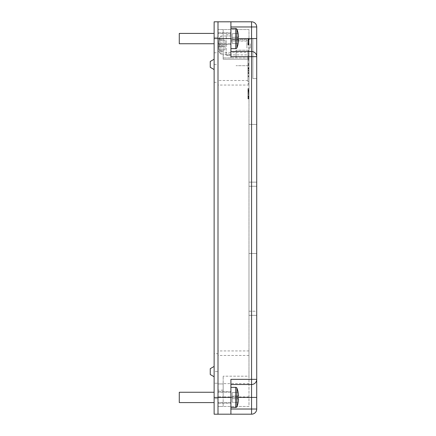 <?xml version="1.0" encoding="UTF-8"?>
<svg xmlns="http://www.w3.org/2000/svg" width="436" height="436" viewBox="0 0 436 436"><rect width="100%" height="100%" fill="white"/><g stroke="black" fill="none" stroke-linecap="round" stroke-linejoin="round"><path stroke-width="0.33" stroke-dasharray="2.18 1.64" d="M230.906 21.8L230.906 44.39L230.906 26.961L251.561 26.961L251.561 38.581L256.722 38.581L252.853 38.581L256.722 38.581L256.722 78.594L256.722 26.961A5.161 5.161 0 0 0 251.561 21.8L251.561 26.961L256.722 26.961A5.161 5.161 0 0 0 251.561 21.8L218 21.8L218 397.409L218 29.544L218 85.047L218 80.518L248.978 80.518L248.978 85.047L218 85.047M218 21.811L218 22.961L218 21.811L214.125 21.811L214.125 414.2L218 414.2L218 397.409L218 414.189L251.561 414.189A5.161 5.161 0 0 0 256.722 409.028L256.722 379.342A5.161 5.161 0 0 1 251.561 384.503L230.906 384.503L230.906 409.028L251.561 409.028L251.561 414.189M248.978 97.124L247.948 97.381L247.948 98.934L247.948 88.606L247.948 97.511L247.948 97.124L248.978 97.381L247.948 96.868L248.978 97.124M230.906 26.961L230.906 56.653L230.906 32.771L230.906 56.653L251.561 56.653L251.561 379.342L230.906 379.342L230.906 409.028M256.722 56.653A5.161 5.161 0 0 0 251.561 51.486A5.161 5.161 0 0 1 256.722 56.653A5.161 5.161 0 0 0 251.561 51.486L251.561 56.653L256.722 56.653L256.722 379.342A5.161 5.161 0 0 1 251.561 384.503L230.906 384.503L251.561 384.503A5.161 5.161 0 0 0 256.722 379.342A5.161 5.161 0 0 1 251.561 384.503L251.561 379.342L256.722 379.342A5.161 5.161 0 0 1 251.561 384.503L251.561 397.409L230.906 397.409L230.906 387.353L230.906 407.486L230.906 384.503M256.722 182.144L256.722 124.413L256.722 186.243L256.722 124.413L256.722 186.243L256.722 124.413L256.722 186.243L256.722 182.144L248.978 182.144L248.978 124.413L248.978 186.243L248.978 124.413L248.978 186.243L248.978 124.413L248.978 186.243L248.978 124.413L248.978 182.144L256.722 182.144M256.722 311.222L256.722 253.49L256.722 315.321L256.722 253.49L256.722 315.321L256.722 253.49L256.722 315.321L256.722 253.49L256.722 311.222L248.978 311.222L248.978 315.321L248.978 253.49L248.978 315.321L248.978 253.49L248.978 315.321L248.978 253.49L248.978 315.321L248.978 311.222L256.722 311.222M248.978 76.278L247.948 76.278L247.948 75.766L247.948 76.278L248.978 76.278L247.948 76.278L247.948 81.854L247.948 76.278L248.978 76.278L248.978 75.766L248.978 81.854L248.978 76.278M248.978 91.963L248.978 88.606L248.978 94.416L248.978 91.963L247.948 91.963M248.978 92.863L247.948 92.863M235.74 48.647L235.74 28.514A1.292 1.292 0 0 1 236.944 29.343L236.944 47.818A1.292 1.292 0 0 1 235.74 48.647L235.74 38.581L235.74 48.647L230.906 48.647L230.906 28.514L230.906 48.647L230.906 33.419L230.906 38.581L251.561 38.581L251.561 51.486L230.906 51.486M248.978 96.868L247.948 96.868L247.948 96.481L247.948 96.868L248.978 96.868L248.978 95.833L247.948 95.833L247.948 96.481L247.948 95.833L248.978 95.833L248.978 98.541L248.978 95.059L248.978 96.868M248.978 91.702L247.948 91.702M248.978 91.059L247.948 91.059M248.978 75.766L247.948 75.766L248.978 75.766M248.978 95.059L247.948 95.059L248.978 95.059L248.978 94.154L247.948 94.154L248.978 94.154L248.978 95.059M230.906 36.008L230.906 54.08L230.906 34.717L230.906 36.008L226.262 36.008L230.906 36.008M230.906 55.372L230.906 54.08L230.906 55.372L226.262 55.372L230.906 55.372M230.906 57.939L230.906 29.544L230.906 57.939L223.161 57.939L230.906 57.939M248.978 92.476L248.978 93.38L247.948 93.38L248.978 93.38L248.978 94.154L248.978 92.476L247.948 92.476L248.978 92.476M248.978 80.518L248.978 376.192L223.161 376.192L248.978 376.192L248.978 406.445L223.161 406.445L223.161 390.166L218 390.166L218 406.445L223.161 406.445L218 406.445L218 396.847L223.161 396.847L223.161 406.445L248.978 406.445L248.978 59.231L223.161 59.231L223.161 54.903L248.978 54.903L248.978 57.939L223.161 57.939L248.978 57.939L248.978 50.194L248.978 65.683L248.978 29.544L223.161 29.544L223.161 52.358L223.161 29.544L218 29.544L248.978 29.544L248.978 52.358L223.161 52.358M248.978 54.903L248.978 59.231L223.161 59.231L223.161 51.486L218 51.486L223.161 51.486L223.161 29.544L223.161 54.903M248.978 90.154L247.948 90.154L248.978 90.154M248.978 90.023L247.948 90.023L248.978 90.023M248.978 90.672L247.948 90.672M248.978 90.41L247.948 90.41L248.978 90.41M248.978 383.636L223.161 383.636L223.161 406.445L223.161 376.192L223.161 383.936L218 383.936L223.161 383.936L223.161 396.847M248.978 91.189L247.948 91.189M248.978 52.358L248.978 85.047M223.161 45.824L218 45.824M248.978 355.471L218 355.471L218 350.942L218 398.711L218 52.789L214.125 52.789L214.125 69.558L214.125 59.231L214.125 64.397L218 64.403M218 390.166L218 37.3L218 52.789L214.125 52.789L214.125 353.721L218 353.721M223.161 390.166L223.161 383.636M218 396.847L218 80.518M238.089 33.447L232.197 33.757L238.089 33.447L232.197 33.757L232.197 37.371L232.197 33.757L238.089 33.447A25.817 25.779 -90 0 1 238.557 37.038A25.817 25.779 -90 0 0 238.089 33.447A25.817 25.779 -90 0 1 238.557 37.038L238.089 37.06A25.533 25.501 -90 0 1 238.138 38.581A25.533 25.501 -90 0 0 238.089 37.06L232.197 37.371L232.197 43.404L232.197 39.79L238.089 40.101A25.533 25.501 -90 0 0 238.138 38.581A25.533 25.501 -90 0 1 238.089 40.101L232.197 39.79L238.557 40.123L232.197 39.79L232.197 37.371L238.089 37.06A25.533 25.501 -90 0 1 238.138 38.581L218 38.581L218 43.742L218 33.419L218 44.39L218 22.961L218 355.471M248.978 90.797L247.948 90.797M248.978 39.834L248.978 44.995L248.978 38.542L248.978 44.995L248.978 38.542L248.978 44.995L248.978 38.542L248.978 44.995L248.978 38.542L248.978 44.995L248.978 38.542L248.978 44.995L248.978 38.542L248.978 44.995L248.978 38.542L248.978 44.995L248.978 38.542L248.978 44.995L248.978 38.542L248.978 44.995L248.978 38.542L248.978 43.867L247.948 43.867L247.948 41.284L247.948 44.995L247.948 38.542L247.948 44.995L247.948 38.542L247.948 44.995L247.948 38.542L247.948 44.995L247.948 38.542L247.948 44.995L247.948 38.542L247.948 44.995L247.948 38.542L247.948 44.995L247.948 38.542L247.948 44.995L247.948 38.542L247.948 44.995L247.948 38.542L247.948 44.107L247.948 39.431L247.948 43.867L248.978 43.867L248.978 41.284L247.948 41.284L248.978 41.284L248.978 43.867L248.978 40.477L247.948 40.477L248.978 40.477L248.978 39.834L247.948 39.834L247.948 44.995L247.948 38.542L247.948 44.995L247.948 39.834L248.978 39.834M248.978 76.022L248.978 68.021L248.978 76.022M248.978 98.803L247.948 98.803L248.978 98.803M248.978 97.511L247.948 97.511M248.978 77.357L248.978 64.751L248.978 77.357L247.948 77.357L247.948 50.947L247.948 77.357M248.978 63.558L248.978 50.947L248.978 63.558L247.948 63.558L248.978 63.558M247.948 73.542L247.948 73.025L247.948 73.542L248.978 73.542L248.978 73.025L247.948 73.025L248.978 73.025L248.978 73.542L247.948 73.542M226.262 54.08L226.262 34.717L230.906 34.717L226.262 34.717L226.262 54.08L230.906 54.08L226.262 54.08L226.262 36.008L226.262 55.372L226.262 54.08L221.063 54.08L221.063 45.044L221.063 54.08L219.837 53.197L219.837 36.891L219.837 53.197A25.817 25.817 0 0 1 219.03 50.178L219.03 50.178M223.161 57.939L223.161 29.544L223.161 57.939M230.906 414.189L230.906 391.604L230.906 403.218L230.906 391.604L230.906 403.218L230.906 397.409L230.906 402.581L230.906 397.419L238.138 397.409A25.533 25.501 -90 0 0 238.089 395.899L238.557 395.877A25.817 25.779 -90 0 0 238.089 392.286L238.089 392.286A25.817 25.779 -90 0 1 238.557 395.877L238.089 395.899A25.533 25.501 -90 0 1 238.089 398.94L232.197 398.629L232.197 396.21L238.089 395.899A25.533 25.501 -90 0 1 238.089 398.94L232.197 398.629L232.197 402.243L232.197 398.629L238.089 398.94A25.533 25.501 -90 0 0 238.138 397.419M218.61 46.587L219.079 46.565A25.533 25.501 90 0 1 219.03 45.044A25.533 25.501 90 0 0 219.079 46.565L218.61 46.587A25.817 25.779 90 0 0 219.079 50.178A25.817 25.779 90 0 1 218.61 46.587L224.971 46.254L224.971 49.868L224.971 40.221L224.971 46.254L218.61 46.587M224.971 49.868L219.079 50.178L224.971 49.868M238.089 43.714L232.197 43.404L238.089 43.714A25.817 25.779 -90 0 0 238.557 40.123A25.817 25.779 -90 0 1 238.089 43.714L232.197 43.404L232.197 37.371L238.557 37.038L232.197 37.371L232.197 43.404L238.089 43.714A25.817 25.779 -90 0 0 238.557 40.123L232.197 39.79L238.557 40.123M248.978 38.542L247.948 38.542L247.948 44.995L247.948 38.542L248.978 38.542M252.853 78.594L252.853 38.581L252.853 78.594L256.722 78.594L252.853 78.594M248.978 44.189L247.948 44.189L248.978 44.189M248.978 42.254L247.948 42.254L248.978 42.254M210.256 374.524L210.256 368.665M248.978 41.447L247.948 41.447L248.978 41.447M248.978 43.546L247.948 43.546M210.256 67.324L210.256 61.465M248.978 39.349L247.948 39.349M248.978 44.995L247.948 44.995L248.978 44.995M179.278 397.419L179.278 392.258L179.278 397.419M248.978 39.998L247.948 39.998M214.125 353.721L214.125 383.222L218 383.222L214.125 383.222L214.125 398.711L218 398.711L214.125 398.711L214.125 64.403M248.978 60.631L248.978 71.27L248.978 57.04L248.978 60.746L247.948 60.631L247.948 59.389L248.978 59.389M248.978 58.397L248.978 70.409L248.978 53.563L248.978 58.397L247.948 58.397L247.948 70.409L247.948 53.563L247.948 58.397L248.978 58.397M248.978 71.155L247.948 71.27L247.948 70.409L248.978 70.409L248.978 71.27L248.978 70.409L247.948 70.409L247.948 71.27L247.948 60.631M247.948 67.596L247.948 72.839L248.978 72.839L247.948 72.839L247.948 73.177L247.948 72.496L248.978 72.496L248.978 55.917L248.978 73.177L248.978 72.496L247.948 72.496L247.948 55.056L247.948 73.177L247.948 67.596L248.978 67.596L248.978 73.177L248.978 67.596M248.978 55.917L248.978 55.056L248.978 55.917L247.948 55.917L248.978 55.917M248.978 64.801L248.978 68.626L248.978 64.583L247.948 64.801L248.978 64.801M248.978 59.89L248.978 68.425L248.978 59.885L247.948 59.89L248.978 59.885M248.978 68.425L248.978 69.28L248.978 68.425L247.948 68.425L247.948 69.28L247.948 68.425L248.978 68.425M248.978 64.305L248.978 51.546L248.978 64.305L247.948 64.305L247.948 76.763L247.948 64.005L247.948 64.305L248.978 64.305M248.978 43.867L248.978 41.284L248.978 43.867L247.948 43.867L248.978 43.867M248.978 40.477L247.948 40.477M248.978 41.284L247.948 41.284L248.978 41.284M248.978 42.172L247.948 42.172M248.978 50.947L247.948 50.947M247.948 64.005L247.948 51.546L247.948 64.005L248.978 64.005L247.948 64.005M248.978 76.763L247.948 76.763M248.978 51.546L247.948 51.546M248.978 68.626L247.948 68.626L248.978 68.626M248.978 68.915L247.948 68.915L247.948 65.013L248.978 65.013L247.948 65.013L247.948 63.296L248.978 63.296L247.948 63.296L247.948 59.389M248.978 67.678L247.948 67.678L247.948 68.915M247.948 67.678L247.948 71.155M248.978 44.592L247.948 44.592M248.978 44.27L247.948 44.27M248.978 44.755L247.948 44.755M248.978 44.913L247.948 44.913M248.978 38.624L247.948 38.624M248.978 38.782L247.948 38.782M248.978 38.946L247.948 38.946M248.978 39.752L247.948 39.752M248.978 40.237L247.948 40.237M248.978 40.962L247.948 40.962L248.978 40.962M248.978 41.529L247.948 41.529L248.978 41.529M248.978 42.014L247.948 42.014L248.978 42.014M248.978 42.575L247.948 42.575L248.978 42.575M248.978 43.3L247.948 43.3M248.978 44.107L247.948 44.107L248.978 44.107M248.978 39.671L247.948 39.671M248.978 44.031L247.948 44.031M248.978 43.704L247.948 43.704M248.978 43.464L247.948 43.464M248.978 43.06L247.948 43.06M248.978 40.074L247.948 40.074M248.978 39.513L247.948 39.513M248.978 39.431L247.948 39.431L248.978 39.431M248.978 96.481L247.948 96.481L248.978 96.481M248.978 97.642L247.948 97.642M248.978 98.285L247.948 98.285M248.978 98.541L247.948 98.541L248.978 98.541M248.978 98.934L247.948 98.934L248.978 98.934M248.978 95.833L247.948 95.833M248.978 96.22L247.948 96.22M248.978 96.994L247.948 96.994M248.978 91.315L247.948 91.315M248.978 90.541L247.948 90.541M248.978 89.898L247.948 89.898L248.978 89.898M248.978 89.249L247.948 89.249L248.978 89.249M248.978 88.993L247.948 88.993L248.978 88.993M248.978 88.737L247.948 88.737L248.978 88.737M248.978 88.606L247.948 88.606L248.978 88.606M248.978 98.154L247.948 98.154M248.978 94.416L247.948 94.416L248.978 94.416M248.978 93.124L247.948 93.124L248.978 93.124M236.072 57.939L236.072 50.194L236.072 57.939M248.978 96.607L247.948 96.607M248.978 70.289L248.978 70.806L248.978 70.289L247.948 70.289L247.948 70.806L247.948 70.289L248.978 70.289M247.948 76.022L247.948 68.021L247.948 76.022M248.978 70.806L247.948 70.806L248.978 70.806M248.978 81.854L247.948 81.854L248.978 81.854M256.722 186.243L248.978 186.243L256.722 186.243M256.722 315.321L248.978 315.321L256.722 315.321M235.734 387.353L235.734 407.486A1.292 1.292 0 0 0 236.944 406.657L236.944 388.182A1.292 1.292 0 0 0 235.734 387.353L235.734 397.419L235.734 387.353L230.906 387.353M238.557 395.877L232.197 396.21L232.197 392.596L232.197 396.21L238.089 395.899L232.197 396.21L232.197 398.629L232.197 396.21L238.557 395.877L232.197 396.21L232.197 392.596L238.089 392.286A25.817 25.779 -90 0 1 238.557 395.877L238.089 395.899M238.089 392.286L232.197 392.596L238.089 392.286L232.197 392.596L232.197 402.243L238.089 402.553A25.817 25.779 -90 0 0 238.557 398.962A25.817 25.779 -90 0 1 238.089 402.553L232.197 402.243L232.197 398.629L238.557 398.962A25.817 25.779 -90 0 1 238.089 402.553L232.197 402.243L238.089 402.553M238.089 398.94L238.557 398.962M214.125 82.29L218 82.29M214.125 37.3L218 37.3L214.125 37.3M214.125 371.597L214.125 366.431L214.125 371.597L218 371.603M214.125 43.742L179.278 43.742L179.278 33.419L179.278 43.742L179.278 33.419L214.125 33.419M223.161 38.581L218 38.581L218 403.218L218 391.604L218 403.218L218 392.258L218 402.581L218 397.419L230.906 397.409M218 414.2L218 397.419L214.125 397.419M230.906 38.581L230.906 28.514L235.74 28.514L235.74 38.581L235.74 28.514M238.557 37.038L238.089 37.06M238.138 38.581A25.533 25.501 -90 0 1 238.089 40.101M219.079 39.91L224.971 40.221L219.079 39.91A25.817 25.779 90 0 0 218.61 43.502L219.079 43.524A25.533 25.501 90 0 0 219.03 45.044A25.533 25.501 90 0 1 219.079 43.524L218.61 43.502A25.817 25.779 90 0 1 219.079 39.91L219.079 39.91M250.269 43.758L250.269 48.02L250.269 43.758M230.906 41.088L230.906 39.502L230.906 41.088L230.906 39.883L230.906 41.088L246.912 41.088L246.912 43.758L246.912 41.088L230.906 41.088M246.912 41.088L246.912 39.883L246.912 41.088M246.912 43.758L246.912 48.02L246.912 43.758M256.722 397.409L251.561 397.409L251.561 409.028L256.722 409.028M248.978 396.902L223.161 396.902M248.978 64.751L247.948 64.751L248.978 64.751M248.978 69.166L247.948 69.166M248.978 57.901L247.948 57.901M248.978 57.154L247.948 57.154M248.978 59.143L247.948 59.143M248.978 70.409L247.948 70.409M248.978 56.909L247.948 56.909M248.978 53.683L247.948 53.683M248.978 55.17L247.948 55.17M236.944 406.657L236.944 397.419L236.944 406.657A25.817 25.817 0 0 0 238.138 402.559M236.944 38.581L236.944 29.343L236.944 38.581M218 38.591L214.125 38.591M221.063 45.044L221.063 36.008L221.063 45.044M248.978 350.942L218 350.942M218 32.771L230.906 32.771L218 32.771M248.978 59.029L247.948 59.029L248.978 59.024M248.978 64.583L247.948 64.583M248.978 55.056L247.948 55.056M248.978 73.177L247.948 73.177L248.978 73.177M248.978 69.28L247.948 69.28M248.978 67.564L247.948 67.564M248.978 71.27L247.948 71.27L248.978 71.27M248.978 57.04L247.948 57.04M248.978 60.746L247.948 60.746M248.978 53.563L247.948 53.563M248.978 50.194L236.072 50.194L248.978 50.194M248.978 68.021L247.948 68.021M248.978 68.534L247.948 68.534M248.978 124.413L256.722 124.413L248.978 124.413M248.978 253.49L256.722 253.49L248.978 253.49M238.138 392.286A25.817 25.817 0 0 0 236.944 388.182M214.125 392.258L179.278 392.258M230.906 33.419L218 33.419L230.906 33.419M238.138 33.441A25.817 25.817 0 0 0 236.944 29.343M219.03 39.91A25.817 25.817 0 0 1 219.837 36.891L221.063 36.008L226.262 36.008M248.978 65.683L236.072 65.683L248.978 65.683M248.978 84.023L247.948 84.023M248.978 83.51L247.948 83.51M235.734 407.486L230.906 407.486M218 44.39L230.906 44.39L218 44.39M230.906 43.742L218 43.742L230.906 43.742M214.125 402.581L179.278 402.581M236.944 47.818A25.817 25.817 0 0 0 238.138 43.714M218 391.604L230.906 391.604L218 391.604M230.906 392.258L218 392.258L230.906 392.258M230.906 402.581L218 402.581L230.906 402.581M218 403.218L230.906 403.218L218 403.218M250.269 39.502L230.906 39.502M230.906 39.883L246.912 39.883M250.269 48.02L246.912 48.02"/><path stroke-width="0.65" d="M214.125 397.419L218 397.419L218 414.2L214.125 414.2L214.125 21.811L251.561 21.8A5.161 5.161 0 0 1 256.722 26.961A5.161 5.161 0 0 0 251.561 21.8L251.561 26.961L256.722 26.961L256.722 56.653L256.722 38.581L238.138 38.581A25.533 25.501 -90 0 0 238.089 37.06L238.557 37.038A25.817 25.779 -90 0 0 238.089 33.447L238.089 33.447M230.906 21.8L230.906 56.653L251.561 56.653L251.561 379.342L256.722 379.342A5.161 5.161 0 0 1 251.561 384.503L251.561 379.342L230.906 379.342L230.906 414.189L251.561 414.189L251.561 409.028L230.906 409.028M218 414.189L230.906 414.189M218 21.8L218 38.591L230.906 38.581L230.906 48.647L235.74 48.647A1.292 1.292 0 0 0 236.944 47.818A25.817 25.817 0 0 0 238.138 43.714L238.089 43.714A25.817 25.779 -90 0 0 238.557 40.123L238.089 40.101A25.533 25.501 -90 0 0 238.138 38.581M230.906 384.503L251.561 384.503L251.561 409.028L256.722 409.028L256.722 56.653A5.161 5.161 0 0 0 251.561 51.486L230.906 51.486M214.125 366.431L210.256 368.665L210.256 374.524L214.125 376.759M214.125 59.231L210.256 61.465L210.256 67.324L214.125 69.558M179.278 392.258L179.278 402.581L179.278 392.258L214.125 392.258M256.722 409.028A5.161 5.161 0 0 1 251.561 414.189A5.161 5.161 0 0 0 256.722 409.028M238.557 40.123L238.089 40.101M238.089 402.553A25.817 25.779 -90 0 0 238.557 398.962L238.089 398.94A25.533 25.501 -90 0 0 238.089 395.899L238.557 395.877A25.817 25.779 -90 0 0 238.089 392.286L238.138 392.286A25.817 25.817 0 0 0 236.944 388.182A1.292 1.292 0 0 0 235.734 387.353L235.734 407.486A1.292 1.292 0 0 0 236.944 406.657A25.817 25.817 0 0 0 238.138 402.559L238.138 402.559M238.557 395.877L238.089 395.899M238.557 398.962L238.089 398.94M214.125 33.419L179.278 33.419L179.278 43.742L214.125 43.742M230.906 397.409L218 397.409L218 38.591L214.125 38.591M238.138 33.441A25.817 25.817 0 0 0 236.944 29.343A1.292 1.292 0 0 0 235.74 28.514L230.906 28.514L230.906 38.581M238.557 37.038L238.089 37.06M230.906 26.961L251.561 26.961L251.561 51.486A5.161 5.161 0 0 1 256.722 56.653L251.561 56.653L251.561 51.486M256.722 397.409L238.138 397.409M236.944 388.182L236.944 406.657M235.74 28.514L235.74 48.647M236.944 29.343L236.944 47.818M235.734 387.353L230.906 387.353M235.734 407.486L230.906 407.486M214.125 402.581L179.278 402.581"/></g></svg>
